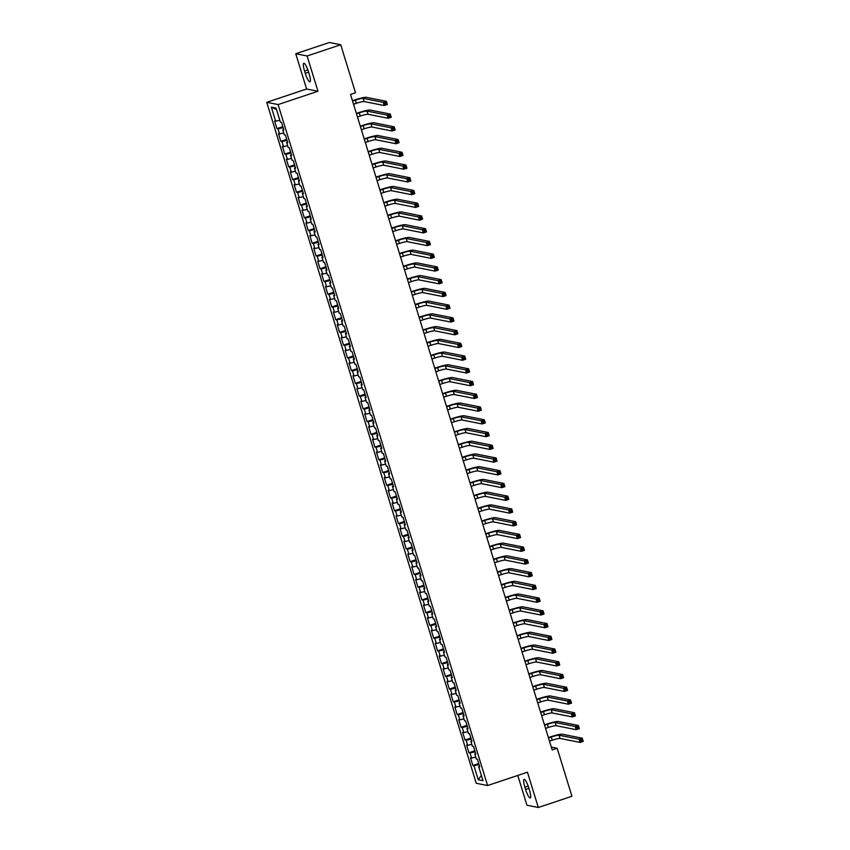 <?xml version="1.0" encoding="UTF-8"?>
<svg xmlns="http://www.w3.org/2000/svg" width="850" height="850" viewBox="0 0 850 850"><rect width="100%" height="100%" fill="white"/><g stroke="black" fill="none" stroke-linecap="round" stroke-linejoin="round"><path stroke-width="1.27" d="M517.778 775.444L526.947 805.247L538.305 807.5L571.933 796.269L557.164 748.255L551.31 747.097M266.741 102.319L476.234 783.264L487.592 785.528L278.109 104.571L266.741 102.319L306.595 89.006L317.964 91.269L307.105 55.983L295.747 53.731L306.595 89.006M295.747 53.731L329.375 42.5L340.733 44.752L307.105 55.983M276.547 109.629L271.352 107.174L275.666 121.189L274.571 120.976L276.93 128.616L278.014 128.828L279.586 133.928L278.492 133.705L280.84 141.355L281.934 141.567L283.507 146.667L282.413 146.444L284.761 154.094L285.855 154.307L287.417 159.396L286.333 159.184L288.681 166.823L289.776 167.046L291.337 172.136L290.254 171.923L292.602 179.562L293.696 179.786L295.258 184.875L294.164 184.663L296.522 192.302L297.606 192.514L299.179 197.614L298.084 197.402L300.443 205.041L301.527 205.254L303.099 210.354L302.005 210.131L304.353 217.781L305.447 217.993L307.009 223.093L305.926 222.87L308.274 230.52L309.368 230.732L310.93 235.822L309.846 235.609L312.194 243.249L313.289 243.472L314.851 248.561L313.756 248.349L316.115 255.988L317.199 256.211L318.771 261.301L317.677 261.088L320.036 268.727L321.119 268.94L322.692 274.04L321.598 273.828L323.946 281.467L325.04 281.679L326.612 286.779L325.518 286.556L327.866 294.206L328.961 294.419L330.522 299.519L329.439 299.296L331.787 306.946L332.881 307.158L334.443 312.248L333.359 312.035L335.707 319.674L336.791 319.897L338.364 324.987L337.269 324.774L339.628 332.414L340.712 332.637L342.284 337.726L341.19 337.514L343.538 345.153L344.632 345.366L346.205 350.466L345.111 350.253L347.459 357.892L348.553 358.105L350.115 363.205L349.031 362.982L351.379 370.632L352.474 370.844L354.036 375.944L352.952 375.721L355.3 383.371L356.384 383.584L357.956 388.673L356.862 388.461L359.221 396.1L360.304 396.323L361.877 401.413L360.783 401.2L363.131 408.839L364.225 409.062L365.797 414.152L364.703 413.939L367.051 421.579L368.146 421.791L369.707 426.891L368.624 426.679L370.972 434.318L372.066 434.531L373.628 439.631L372.544 439.408L374.892 447.058L375.987 447.27L377.549 452.37L376.454 452.147L378.813 459.797L379.897 460.009L381.469 465.099L380.375 464.886L382.734 472.526L383.817 472.749L385.39 477.838L384.296 477.626L386.644 485.265L387.738 485.488L389.3 490.578L388.216 490.365L390.564 498.004L391.659 498.217L393.221 503.317L392.137 503.104L394.485 510.744L395.579 510.956L397.141 516.056L396.047 515.833L398.406 523.483L399.489 523.696L401.062 528.796L399.967 528.572L402.326 536.222L403.41 536.435L404.983 541.524L403.888 541.312L406.236 548.951L407.331 549.174L408.903 554.264L407.809 554.051L410.157 561.691L411.251 561.914L412.813 567.003L411.729 566.791L414.078 574.43L415.172 574.643L416.734 579.742L415.65 579.53L417.998 587.169L419.082 587.382L420.654 592.482L419.56 592.259L421.919 599.909L423.002 600.121L424.575 605.221L423.481 604.998L425.829 612.648L426.923 612.861L428.496 617.95L427.401 617.737L429.749 625.377L430.844 625.6L432.406 630.689L431.322 630.477L433.67 638.116L434.764 638.339L436.326 643.429L435.243 643.216L437.591 650.856L438.674 651.068L440.247 656.168L439.152 655.956L441.511 663.595L442.595 663.808L444.168 668.907L443.073 668.684L445.421 676.334L446.516 676.547L448.088 681.647L446.994 681.424L449.342 689.074L450.436 689.286L451.998 694.376L450.914 694.163L453.263 701.803L454.357 702.026L455.919 707.115L454.835 706.903L457.183 714.542L458.267 714.765L459.839 719.854L458.745 719.642L461.104 727.281L462.188 727.494L463.76 732.594L462.666 732.381L465.024 740.021L466.108 740.233L467.681 745.333L466.586 745.11L468.934 752.76L470.029 752.972L471.591 758.072L470.507 757.849L472.855 765.499L478.741 763.534M271.352 107.174L276.08 108.12L280.394 122.124L281.488 122.347L283.836 129.986L282.742 129.774L284.314 134.863L285.409 135.076L287.757 142.726L286.663 142.502L288.235 147.602L289.319 147.815L291.678 155.465L290.583 155.242L292.156 160.342L293.239 160.554L295.587 168.194L294.504 167.981L296.066 173.081L297.16 173.294L299.508 180.933L298.424 180.721L299.986 185.81L301.081 186.033L303.429 193.673L302.334 193.46L303.907 198.549L305.001 198.773L307.349 206.412L306.255 206.199L307.828 211.289L308.911 211.501L311.27 219.151L310.176 218.928L311.748 224.028L312.832 224.241L315.191 231.891L314.096 231.667L315.658 236.768L316.752 236.98L319.101 244.619L318.017 244.407L319.579 249.507L320.673 249.719L323.021 257.359L321.938 257.146L323.499 262.236L324.594 262.459L326.942 270.098L325.848 269.886L327.42 274.975L328.504 275.198L330.862 282.837L329.768 282.625L331.341 287.714L332.424 287.927L334.783 295.577L333.689 295.354L335.251 300.454L336.345 300.666L338.693 308.316L337.609 308.093L339.171 313.193L340.266 313.406L342.614 321.045L341.53 320.832L343.092 325.933L344.186 326.145L346.534 333.784L345.44 333.572L347.013 338.661L348.107 338.884L350.455 346.524L349.361 346.311L350.933 351.401L352.017 351.624L354.376 359.263L353.281 359.051L354.854 364.14L355.938 364.353L358.286 372.002L357.202 371.779L358.764 376.879L359.858 377.092L362.206 384.742L361.123 384.519L362.684 389.619L363.779 389.831L366.127 397.471L365.033 397.258L366.605 402.358L367.699 402.571L370.047 410.21L368.953 409.998L370.526 415.087L371.609 415.31L373.968 422.949L372.874 422.737L374.446 427.826L375.53 428.049L377.878 435.689L376.794 435.476L378.356 440.566L379.451 440.778L381.799 448.428L380.715 448.205L382.277 453.305L383.371 453.517L385.719 461.168L384.625 460.944L386.197 466.044L387.292 466.257L389.64 473.896L388.546 473.684L390.118 478.784L391.202 478.996L393.561 486.636L392.466 486.423L394.039 491.513L395.123 491.736L397.481 499.375L396.387 499.163L397.949 504.252L399.043 504.475L401.391 512.114L400.308 511.902L401.869 516.991L402.964 517.204L405.312 524.854L404.228 524.631L405.79 529.731L406.884 529.943L409.233 537.593L408.138 537.37L409.711 542.47L410.794 542.683L413.153 550.322L412.059 550.109L413.631 555.209L414.715 555.422L417.074 563.061L415.979 562.849L417.541 567.938L418.636 568.161L420.984 575.801L419.9 575.588L421.462 580.678L422.556 580.901L424.904 588.54L423.821 588.327L425.382 593.417L426.477 593.629L428.825 601.279L427.731 601.056L429.303 606.156L430.397 606.369L432.746 614.019L431.651 613.796L433.224 618.896L434.308 619.108L436.666 626.747L435.572 626.535L437.144 631.635L438.228 631.847L440.576 639.487L439.493 639.274L441.054 644.364L442.149 644.587L444.497 652.226L443.413 652.014L444.975 657.103L446.069 657.326L448.418 664.966L447.323 664.753L448.896 669.843L449.99 670.055L452.338 677.705L451.244 677.482L452.816 682.582L453.9 682.794L456.259 690.444L455.164 690.221L456.737 695.321L457.821 695.534L460.169 703.173L459.085 702.961L460.647 708.061L461.741 708.273L464.089 715.912L463.006 715.7L464.567 720.789L465.662 721.013L468.01 728.652L466.916 728.439L468.488 733.529L469.582 733.752L471.931 741.391L470.836 741.179L472.409 746.268L473.493 746.481L475.851 754.131L474.757 753.907L476.329 759.008L477.413 759.22L479.772 766.87L478.678 766.647L482.991 780.661L478.252 779.726L473.949 765.712L472.855 765.499M340.733 44.752L355.513 92.777L350.529 94.435L552.181 749.912L557.164 748.255M471.591 758.072L475.745 757.116M470.029 752.972L475.129 751.804M478.678 766.647L479.559 766.201M467.681 745.333L471.824 744.377M466.108 740.233L471.219 739.064M474.757 753.907L475.639 753.461M463.76 732.594L467.904 731.648M462.188 727.494L467.298 726.336M470.836 741.179L471.729 740.722M459.839 719.854L463.994 718.909M458.267 714.765L463.377 713.596M466.916 728.439L467.808 727.982M455.919 707.115L460.073 706.169M454.357 702.026L459.457 700.857M463.006 715.7L463.888 715.254M451.998 694.376L456.152 693.43M450.436 689.286L455.536 688.117M459.085 702.961L459.967 702.514M448.088 681.647L452.232 680.691M446.516 676.547L451.626 675.378M455.164 690.221L456.046 689.775M444.168 668.907L448.311 667.951M442.595 663.808L447.706 662.639M451.244 677.482L452.136 677.036M440.247 656.168L444.391 655.222M438.674 651.068L443.785 649.91M447.323 664.753L448.216 664.296M436.326 643.429L440.481 642.483M434.764 638.339L439.864 637.171M443.413 652.014L444.295 651.557M432.406 630.689L436.56 629.744M430.844 625.6L435.944 624.431M439.493 639.274L440.374 638.828M428.496 617.95L432.639 617.004M426.923 612.861L432.034 611.692M435.572 626.535L436.454 626.089M424.575 605.221L428.719 604.265M423.002 600.121L428.113 598.952M431.651 613.796L432.544 613.349M420.654 592.482L424.798 591.526M419.082 587.382L424.192 586.213M427.731 601.056L428.623 600.61M416.734 579.742L420.888 578.797M415.172 574.643L420.272 573.484M423.821 588.327L424.703 587.871M412.813 567.003L416.967 566.058M411.251 561.914L416.351 560.745M419.9 575.588L420.782 575.131M408.903 554.264L413.047 553.318M407.331 549.174L412.441 548.006M415.979 562.849L416.861 562.403M404.983 541.524L409.126 540.579M403.41 536.435L408.521 535.266M412.059 550.109L412.941 549.663M401.062 528.796L405.206 527.839M399.489 523.696L404.6 522.527M408.138 537.37L409.031 536.924M397.141 516.056L401.296 515.1M395.579 510.956L400.679 509.788M404.228 524.631L405.11 524.184M393.221 503.317L397.375 502.371M391.659 498.217L396.759 497.059M400.308 511.902L401.189 511.445M389.3 490.578L393.454 489.632M387.738 485.488L392.838 484.319M396.387 499.163L397.269 498.706M385.39 477.838L389.534 476.892M383.817 472.749L388.928 471.58M392.466 486.423L393.348 485.977M381.469 465.099L385.613 464.153M379.897 460.009L385.007 458.841M388.546 473.684L389.438 473.237M377.549 452.37L381.703 451.414M375.987 447.27L381.087 446.101M384.625 460.944L385.517 460.498M373.628 439.631L377.783 438.674M372.066 434.531L377.166 433.362M380.715 448.205L381.597 447.759M369.707 426.891L373.862 425.946M368.146 421.791L373.246 420.633M376.794 435.476L377.676 435.019M365.797 414.152L369.941 413.206M364.225 409.062L369.336 407.894M372.874 422.737L373.756 422.28M361.877 401.413L366.021 400.467M360.304 396.323L365.415 395.154M368.953 409.998L369.846 409.551M357.956 388.673L362.111 387.728M356.384 383.584L361.494 382.415M365.033 397.258L365.925 396.812M354.036 375.944L358.19 374.988M352.474 370.844L357.574 369.676M361.123 384.519L362.004 384.072M350.115 363.205L354.269 362.249M348.553 358.105L353.653 356.936M357.202 371.779L358.084 371.333M346.205 350.466L350.349 349.52M344.632 345.366L349.743 344.207M353.281 359.051L354.163 358.594M342.284 337.726L346.428 336.781M340.712 332.637L345.822 331.468M349.361 346.311L350.253 345.854M338.364 324.987L342.507 324.041M336.791 319.897L341.902 318.729M345.44 333.572L346.332 333.126M334.443 312.248L338.598 311.302M332.881 307.158L337.981 305.989M341.53 320.832L342.412 320.386M330.522 299.519L334.677 298.562M328.961 294.419L334.061 293.25M337.609 308.093L338.491 307.647M326.612 286.779L330.756 285.823M325.04 281.679L330.151 280.511M333.689 295.354L334.571 294.908M322.692 274.04L326.836 273.094M321.119 268.94L326.23 267.782M329.768 282.625L330.65 282.168M318.771 261.301L322.915 260.355M317.199 256.211L322.309 255.042M325.848 269.886L326.74 269.429M314.851 248.561L319.005 247.616M313.289 243.472L318.389 242.303M321.938 257.146L322.819 256.7M310.93 235.822L315.084 234.876M309.368 230.732L314.468 229.564M318.017 244.407L318.899 243.961M307.009 223.093L311.164 222.137M305.447 217.993L310.547 216.824M314.096 231.667L314.978 231.221M303.099 210.354L307.243 209.408M301.527 205.254L306.638 204.085M310.176 218.928L311.058 218.482M299.179 197.614L303.322 196.669M297.606 192.514L302.717 191.356M306.255 206.199L307.147 205.742M295.258 184.875L299.413 183.929M293.696 179.786L298.796 178.617M302.334 193.46L303.227 193.003M291.337 172.136L295.492 171.19M289.776 167.046L294.876 165.877M298.424 180.721L299.306 180.274M287.417 159.396L291.571 158.451M285.855 154.307L290.955 153.138M294.504 167.981L295.386 167.535M283.507 146.667L287.651 145.711M281.934 141.567L287.045 140.399M290.583 155.242L291.465 154.796M279.586 133.928L283.73 132.982M278.014 128.828L283.124 127.659M286.663 142.502L287.555 142.056M275.666 121.189L279.82 120.243M282.742 129.774L283.634 129.317M317.964 91.269L278.109 104.571M538.305 807.5L527.457 772.214L487.592 785.528M473.949 765.712L479.049 764.543M481.355 775.37L478.252 779.726M308.486 71.804A8.585 1.753 -108.5 0 0 303.801 63.272A8.585 1.753 -108.5 0 0 304.555 71.017L305.256 73.312A8.585 1.753 -108.5 0 0 309.942 81.844A8.585 1.753 -108.5 0 0 309.188 74.099L308.486 71.804M525.566 789.427A8.585 1.753 -108.5 0 0 530.251 797.959A8.585 1.753 -108.5 0 0 529.497 790.202L528.796 787.907A8.585 1.753 -108.5 0 0 524.11 779.376A8.585 1.753 -108.5 0 0 524.864 787.132L525.566 789.427L528.913 788.311M276.93 128.616L282.806 126.65M280.84 141.355L286.726 139.389M284.761 154.094L290.647 152.129M288.681 166.823L294.567 164.857M292.602 179.562L298.488 177.597M296.522 192.302L302.409 190.336M300.443 205.041L306.319 203.076M304.353 217.781L310.239 215.815M308.274 230.52L314.16 228.554M312.194 243.249L318.081 241.283M316.115 255.988L322.001 254.023M320.036 268.727L325.911 266.762M323.946 281.467L329.832 279.501M327.866 294.206L333.752 292.241M331.787 306.946L337.673 304.98M335.707 319.674L341.594 317.709M339.628 332.414L345.504 330.448M343.538 345.153L349.424 343.188M347.459 357.892L353.345 355.927M351.379 370.632L357.266 368.666M355.3 383.371L361.186 381.406M359.221 396.1L365.096 394.134M363.131 408.839L369.017 406.874M367.051 421.579L372.938 419.613M370.972 434.318L376.858 432.353M374.892 447.058L380.779 445.092M378.813 459.797L384.699 457.831M382.734 472.526L388.609 470.56M386.644 485.265L392.53 483.299M390.564 498.004L396.451 496.039M394.485 510.744L400.371 508.778M398.406 523.483L404.292 521.517M402.326 536.222L408.202 534.257M406.236 548.951L412.123 546.986M410.157 561.691L416.043 559.725M414.078 574.43L419.964 572.464M417.998 587.169L423.884 585.204M421.919 599.909L427.794 597.943M425.829 612.648L431.715 610.683M429.749 625.377L435.636 623.411M433.67 638.116L439.556 636.151M437.591 650.856L443.477 648.89M441.511 663.595L447.387 661.629M445.421 676.334L451.308 674.369M449.342 689.074L455.228 687.108M453.263 701.803L459.149 699.837M457.183 714.542L463.069 712.576M461.104 727.281L466.979 725.316M465.024 740.021L470.9 738.055M468.934 752.76L474.821 750.794M353.547 104.252L356.352 103.317A6.704 0.754 162.9 0 1 364.108 101.543L384.211 105.538L383.233 102.351L386.346 101.309L366.244 97.325A10.062 1.137 -17.1 0 0 354.599 99.981L352.453 100.704M352.569 101.076L355.364 100.141A6.704 0.754 162.9 0 1 363.131 98.366L383.233 102.351L384.859 103.073L385.252 104.348L386.495 103.934L386.102 102.659L384.859 103.073M386.102 102.659L386.346 101.309L387.324 104.497L384.211 105.538L385.252 104.348M387.324 104.497L386.495 103.934M357.467 116.992L360.262 116.057A6.704 0.754 162.9 0 1 368.029 114.282L388.131 118.277L387.154 115.09L390.267 114.049L370.164 110.064A10.062 1.137 -17.1 0 0 358.519 112.721L356.373 113.433M356.49 113.804L359.284 112.869A6.704 0.754 162.9 0 1 367.051 111.095L387.154 115.09L388.779 115.812L389.172 117.088L390.416 116.673L390.022 115.398L388.779 115.812M390.022 115.398L390.267 114.049L391.244 117.236L388.131 118.277L389.172 117.088M391.244 117.236L390.416 116.673M361.388 129.731L364.183 128.796A6.704 0.754 162.9 0 1 371.949 127.022L392.052 131.006L391.064 127.829L394.188 126.788L374.085 122.793A10.062 1.137 -17.1 0 0 362.44 125.46L360.294 126.172M360.4 126.544L363.205 125.609A6.704 0.754 162.9 0 1 370.972 123.834L391.064 127.829L392.7 128.552L393.093 129.827L394.336 129.402L393.943 128.137L392.7 128.552M393.943 128.137L394.188 126.788L395.165 129.976L392.052 131.006L393.093 129.827M395.165 129.976L394.336 129.402M365.298 142.471L368.103 141.536A6.704 0.754 162.9 0 1 375.87 139.761L395.973 143.746L394.984 140.569L398.098 139.528L377.995 135.532A10.062 1.137 -17.1 0 0 366.35 138.199L364.214 138.911M364.321 139.283L367.126 138.348A6.704 0.754 162.9 0 1 374.882 136.574L394.984 140.569L396.61 141.291L397.003 142.556L398.257 142.141L397.864 140.866L396.61 141.291M397.864 140.866L398.098 139.528L399.086 142.704L395.973 143.746L397.003 142.556M399.086 142.704L398.257 142.141M369.219 155.21L372.024 154.275A6.704 0.754 162.9 0 1 379.78 152.501L399.882 156.485L398.905 153.298L402.018 152.267L381.916 148.272A10.062 1.137 -17.1 0 0 370.271 150.939L368.124 151.651M368.241 152.023L371.046 151.087A6.704 0.754 162.9 0 1 378.803 149.313L398.905 153.298L400.531 154.02L400.924 155.295L402.167 154.881L401.774 153.606L400.531 154.02M401.774 153.606L402.018 152.267L402.996 155.444L399.882 156.485L400.924 155.295M402.996 155.444L402.167 154.881M373.139 167.939L375.944 167.004A6.704 0.754 162.9 0 1 383.701 165.229L403.803 169.224L402.826 166.037L405.939 164.996L385.836 161.011A10.062 1.137 -17.1 0 0 374.191 163.667L372.045 164.39M372.162 164.762L374.956 163.827A6.704 0.754 162.9 0 1 382.723 162.053L402.826 166.037L404.451 166.759L404.844 168.034L406.087 167.62L405.694 166.345L404.451 166.759M405.694 166.345L405.939 164.996L406.916 168.183L403.803 169.224L404.844 168.034M406.916 168.183L406.087 167.62M377.06 180.678L379.854 179.743A6.704 0.754 162.9 0 1 387.621 177.969L407.724 181.964L406.746 178.776L409.859 177.735L389.757 173.751A10.062 1.137 -17.1 0 0 378.112 176.407L375.966 177.129M376.082 177.501L378.877 176.566A6.704 0.754 162.9 0 1 386.644 174.792L406.746 178.776L408.372 179.499L408.765 180.774L410.008 180.359L409.615 179.084L408.372 179.499M409.615 179.084L409.859 177.735L410.837 180.923L407.724 181.964L408.765 180.774M410.837 180.923L410.008 180.359M380.981 193.417L383.775 192.482A6.704 0.754 162.9 0 1 391.542 190.708L411.644 194.703L410.667 191.516L413.78 190.474L393.678 186.49A10.062 1.137 -17.1 0 0 382.033 189.146L379.886 189.858M380.003 190.23L382.797 189.295A6.704 0.754 162.9 0 1 390.564 187.521L410.667 191.516L412.293 192.238L412.686 193.513L413.929 193.099L413.536 191.824L412.293 192.238M413.536 191.824L413.78 190.474L414.757 193.662L411.644 194.703L412.686 193.513M414.757 193.662L413.929 193.099M384.901 206.157L387.696 205.222A6.704 0.754 162.9 0 1 395.462 203.447L415.565 207.432L414.577 204.255L417.69 203.214L397.587 199.219A10.062 1.137 -17.1 0 0 385.953 201.886L383.807 202.597M383.913 202.969L386.718 202.034A6.704 0.754 162.9 0 1 394.474 200.26L414.577 204.255L416.213 204.977L416.596 206.252L417.849 205.827L417.456 204.563L416.213 204.977M417.456 204.563L417.69 203.214L418.678 206.401L415.565 207.432L416.596 206.252M418.678 206.401L417.849 205.827M388.811 218.896L391.616 217.961A6.704 0.754 162.9 0 1 399.373 216.187L419.475 220.171L418.498 216.994L421.611 215.953L401.508 211.958A10.062 1.137 -17.1 0 0 389.863 214.625L387.717 215.337M387.834 215.709L390.639 214.774A6.704 0.754 162.9 0 1 398.395 212.999L418.498 216.994L420.123 217.717L420.516 218.981L421.759 218.567L421.377 217.292L420.123 217.717M421.377 217.292L421.611 215.953L422.588 219.13L419.475 220.171L420.516 218.981M422.588 219.13L421.759 218.567M392.732 231.636L395.537 230.701A6.704 0.754 162.9 0 1 403.293 228.926L423.396 232.911L422.418 229.723L425.531 228.692L405.429 224.697A10.062 1.137 -17.1 0 0 393.784 227.364L391.638 228.076M391.754 228.448L394.549 227.513A6.704 0.754 162.9 0 1 402.316 225.739L422.418 229.723L424.044 230.446L424.437 231.721L425.68 231.306L425.287 230.031L424.044 230.446M425.287 230.031L425.531 228.692L426.509 231.869L423.396 232.911L424.437 231.721M426.509 231.869L425.68 231.306M396.652 244.364L399.447 243.429A6.704 0.754 162.9 0 1 407.214 241.655L427.316 245.65L426.339 242.462L429.452 241.421L409.349 237.437A10.062 1.137 -17.1 0 0 397.704 240.093L395.558 240.816M395.675 241.188L398.469 240.252A6.704 0.754 162.9 0 1 406.236 238.478L426.339 242.462L427.964 243.185L428.358 244.46L429.601 244.046L429.207 242.771L427.964 243.185M429.207 242.771L429.452 241.421L430.429 244.609L427.316 245.65L428.358 244.46M430.429 244.609L429.601 244.046M400.573 257.104L403.368 256.169A6.704 0.754 162.9 0 1 411.134 254.394L431.237 258.389L430.259 255.202L433.373 254.161L413.27 250.176A10.062 1.137 -17.1 0 0 401.625 252.833L399.479 253.555M399.596 253.927L402.39 252.992A6.704 0.754 162.9 0 1 410.157 251.218L430.259 255.202L431.885 255.924L432.278 257.199L433.521 256.785L433.128 255.51L431.885 255.924M433.128 255.51L433.373 254.161L434.35 257.348L431.237 258.389L432.278 257.199M434.35 257.348L433.521 256.785M404.494 269.843L407.288 268.908A6.704 0.754 162.9 0 1 415.055 267.134L435.158 271.129L434.169 267.941L437.283 266.9L417.191 262.916A10.062 1.137 -17.1 0 0 405.546 265.572L403.399 266.284M403.506 266.656L406.311 265.721A6.704 0.754 162.9 0 1 414.067 263.946L434.169 267.941L435.806 268.664L436.188 269.939L437.442 269.524L437.049 268.249L435.806 268.664M437.049 268.249L437.283 266.9L438.271 270.087L435.158 271.129L436.188 269.939M438.271 270.087L437.442 269.524M408.404 282.582L411.209 281.647A6.704 0.754 162.9 0 1 418.965 279.873L439.067 283.858L438.09 280.681L441.203 279.639L421.101 275.644A10.062 1.137 -17.1 0 0 409.456 278.311L407.309 279.023M407.426 279.395L410.231 278.46A6.704 0.754 162.9 0 1 417.987 276.686L438.09 280.681L439.716 281.403L440.109 282.678L441.352 282.253L440.969 280.989L439.716 281.403M440.969 280.989L441.203 279.639L442.181 282.827L439.067 283.858L440.109 282.678M442.181 282.827L441.352 282.253M412.324 295.322L415.129 294.387A6.704 0.754 162.9 0 1 422.886 292.612L442.988 296.597L442.011 293.42L445.124 292.379L425.021 288.384A10.062 1.137 -17.1 0 0 413.376 291.051L411.23 291.763M411.347 292.134L414.141 291.199A6.704 0.754 162.9 0 1 421.908 289.425L442.011 293.42L443.636 294.142L444.029 295.407L445.272 294.993L444.879 293.717L443.636 294.142M444.879 293.717L445.124 292.379L446.101 295.556L442.988 296.597L444.029 295.407M446.101 295.556L445.272 294.993M416.245 308.061L419.039 307.126A6.704 0.754 162.9 0 1 426.806 305.352L446.909 309.336L445.931 306.149L449.044 305.118L428.942 301.123A10.062 1.137 -17.1 0 0 417.297 303.79L415.151 304.502M415.267 304.874L418.062 303.939A6.704 0.754 162.9 0 1 425.829 302.164L445.931 306.149L447.557 306.871L447.95 308.146L449.193 307.732L448.8 306.457L447.557 306.871M448.8 306.457L449.044 305.118L450.022 308.295L446.909 309.336L447.95 308.146M450.022 308.295L449.193 307.732M420.166 320.79L422.96 319.855A6.704 0.754 162.9 0 1 430.727 318.081L450.829 322.076L449.852 318.888L452.965 317.847L432.862 313.862A10.062 1.137 -17.1 0 0 421.217 316.519L419.071 317.241M419.188 317.613L421.983 316.678A6.704 0.754 162.9 0 1 429.749 314.904L449.852 318.888L451.478 319.611L451.871 320.886L453.114 320.471L452.721 319.196L451.478 319.611M452.721 319.196L452.965 317.847L453.942 321.034L450.829 322.076L451.871 320.886M453.942 321.034L453.114 320.471M424.086 333.529L426.881 332.594A6.704 0.754 162.9 0 1 434.647 330.82L454.75 334.815L453.762 331.627L456.875 330.586L436.783 326.602A10.062 1.137 -17.1 0 0 425.138 329.258L422.992 329.981M423.098 330.353L425.903 329.418A6.704 0.754 162.9 0 1 433.67 327.643L453.762 331.627L455.398 332.35L455.781 333.625L457.034 333.211L456.641 331.936L455.398 332.35M456.641 331.936L456.875 330.586L457.863 333.774L454.75 334.815L455.781 333.625M457.863 333.774L457.034 333.211M427.996 346.269L430.801 345.334A6.704 0.754 162.9 0 1 438.568 343.559L458.66 347.554L457.683 344.367L460.796 343.326L440.693 339.341A10.062 1.137 -17.1 0 0 429.048 341.998L426.913 342.709M427.019 343.081L429.824 342.146A6.704 0.754 162.9 0 1 437.58 340.372L457.683 344.367L459.308 345.089L459.701 346.364L460.955 345.95L460.562 344.675L459.308 345.089M460.562 344.675L460.796 343.326L461.784 346.513L458.66 347.554L459.701 346.364M461.784 346.513L460.955 345.95M431.917 359.008L434.722 358.073A6.704 0.754 162.9 0 1 442.478 356.299L462.581 360.283L461.603 357.106L464.716 356.065L444.614 352.07A10.062 1.137 -17.1 0 0 432.969 354.737L430.822 355.449M430.939 355.821L433.744 354.886A6.704 0.754 162.9 0 1 441.501 353.111L461.603 357.106L463.229 357.829L463.622 359.104L464.865 358.679L464.472 357.414L463.229 357.829M464.472 357.414L464.716 356.065L465.694 359.252L462.581 360.283L463.622 359.104M465.694 359.252L464.865 358.679M435.837 371.748L438.642 370.812A6.704 0.754 162.9 0 1 446.399 369.038L466.501 373.022L465.524 369.846L468.637 368.804L448.534 364.809A10.062 1.137 -17.1 0 0 436.889 367.476L434.743 368.188M434.86 368.56L437.654 367.625A6.704 0.754 162.9 0 1 445.421 365.851L465.524 369.846L467.149 370.568L467.543 371.832L468.786 371.418L468.392 370.143L467.149 370.568M468.392 370.143L468.637 368.804L469.614 371.981L466.501 373.022L467.543 371.832M469.614 371.981L468.786 371.418M439.758 384.487L442.553 383.552A6.704 0.754 162.9 0 1 450.319 381.777L470.422 385.762L469.444 382.574L472.558 381.544L452.455 377.549A10.062 1.137 -17.1 0 0 440.81 380.216L438.664 380.928M438.781 381.299L441.575 380.364A6.704 0.754 162.9 0 1 449.342 378.59L469.444 382.574L471.07 383.297L471.463 384.572L472.706 384.158L472.313 382.882L471.07 383.297M472.313 382.882L472.558 381.544L473.535 384.721L470.422 385.762L471.463 384.572M473.535 384.721L472.706 384.158M443.679 397.216L446.473 396.281A6.704 0.754 162.9 0 1 454.24 394.506L474.342 398.501L473.354 395.314L476.478 394.272L456.376 390.288A10.062 1.137 -17.1 0 0 444.731 392.944L442.584 393.667M442.691 394.039L445.496 393.104A6.704 0.754 162.9 0 1 453.263 391.329L473.354 395.314L474.991 396.036L475.384 397.311L476.627 396.897L476.234 395.622L474.991 396.036M476.234 395.622L476.478 394.272L477.456 397.46L474.342 398.501L475.384 397.311M477.456 397.46L476.627 396.897M447.589 409.955L450.394 409.02A6.704 0.754 162.9 0 1 458.161 407.246L478.263 411.241L477.275 408.053L480.388 407.012L460.286 403.027A10.062 1.137 -17.1 0 0 448.641 405.684L446.505 406.406M446.611 406.778L449.416 405.843A6.704 0.754 162.9 0 1 457.172 404.069L477.275 408.053L478.901 408.776L479.294 410.051L480.547 409.636L480.154 408.361L478.901 408.776M480.154 408.361L480.388 407.012L481.376 410.199L478.263 411.241L479.294 410.051M481.376 410.199L480.547 409.636M451.509 422.694L454.314 421.759A6.704 0.754 162.9 0 1 462.071 419.985L482.173 423.98L481.196 420.793L484.309 419.751L464.206 415.767A10.062 1.137 -17.1 0 0 452.561 418.423L450.415 419.135M450.532 419.507L453.337 418.572A6.704 0.754 162.9 0 1 461.093 416.797L481.196 420.793L482.821 421.515L483.214 422.79L484.457 422.376L484.064 421.101L482.821 421.515M484.064 421.101L484.309 419.751L485.286 422.939L482.173 423.98L483.214 422.79M485.286 422.939L484.457 422.376M455.43 435.434L458.235 434.499A6.704 0.754 162.9 0 1 465.991 432.724L486.094 436.709L485.116 433.532L488.229 432.491L468.127 428.496A10.062 1.137 -17.1 0 0 456.482 431.163L454.336 431.874M454.453 432.246L457.247 431.311A6.704 0.754 162.9 0 1 465.014 429.537L485.116 433.532L486.742 434.254L487.135 435.529L488.378 435.104L487.985 433.84L486.742 434.254M487.985 433.84L488.229 432.491L489.207 435.678L486.094 436.709L487.135 435.529M489.207 435.678L488.378 435.104M459.351 448.173L462.145 447.238A6.704 0.754 162.9 0 1 469.912 445.464L490.014 449.448L489.037 446.271L492.15 445.23L472.047 441.235A10.062 1.137 -17.1 0 0 460.402 443.902L458.256 444.614M458.373 444.986L461.168 444.051A6.704 0.754 162.9 0 1 468.934 442.276L489.037 446.271L490.663 446.994L491.056 448.258L492.299 447.844L491.906 446.569L490.663 446.994M491.906 446.569L492.15 445.23L493.127 448.407L490.014 449.448L491.056 448.258M493.127 448.407L492.299 447.844M463.271 460.913L466.066 459.978A6.704 0.754 162.9 0 1 473.832 458.203L493.935 462.188L492.957 459L496.071 457.969L475.968 453.974A10.062 1.137 -17.1 0 0 464.323 456.641L462.177 457.353M462.294 457.725L465.088 456.79A6.704 0.754 162.9 0 1 472.855 455.016L492.957 459L494.583 459.723L494.976 460.998L496.219 460.583L495.826 459.308L494.583 459.723M495.826 459.308L496.071 457.969L497.048 461.146L493.935 462.188L494.976 460.998M497.048 461.146L496.219 460.583M467.192 473.641L469.986 472.706A6.704 0.754 162.9 0 1 477.753 470.932L497.856 474.927L496.868 471.739L499.981 470.698L479.878 466.714A10.062 1.137 -17.1 0 0 468.244 469.37L466.098 470.092M466.204 470.464L469.009 469.529A6.704 0.754 162.9 0 1 476.765 467.755L496.868 471.739L498.504 472.462L498.886 473.737L500.14 473.322L499.747 472.047L498.504 472.462M499.747 472.047L499.981 470.698L500.969 473.886L497.856 474.927L498.886 473.737M500.969 473.886L500.14 473.322M471.102 486.381L473.907 485.446A6.704 0.754 162.9 0 1 481.663 483.671L501.766 487.666L500.788 484.479L503.901 483.438L483.799 479.453A10.062 1.137 -17.1 0 0 472.154 482.109L470.007 482.832M470.124 483.204L472.929 482.269A6.704 0.754 162.9 0 1 480.686 480.494L500.788 484.479L502.414 485.201L502.807 486.476L504.05 486.062L503.668 484.787L502.414 485.201M503.668 484.787L503.901 483.438L504.879 486.625L501.766 487.666L502.807 486.476M504.879 486.625L504.05 486.062M475.022 499.12L477.828 498.185A6.704 0.754 162.9 0 1 485.584 496.411L505.686 500.406L504.709 497.218L507.822 496.177L487.719 492.192A10.062 1.137 -17.1 0 0 476.074 494.849L473.928 495.561M474.045 495.933L476.839 494.998A6.704 0.754 162.9 0 1 484.606 493.223L504.709 497.218L506.334 497.941L506.728 499.216L507.971 498.801L507.578 497.526L506.334 497.941M507.578 497.526L507.822 496.177L508.799 499.364L505.686 500.406L506.728 499.216M508.799 499.364L507.971 498.801M478.943 511.859L481.737 510.924A6.704 0.754 162.9 0 1 489.504 509.15L509.607 513.134L508.629 509.957L511.743 508.916L491.64 504.921A10.062 1.137 -17.1 0 0 479.995 507.588L477.849 508.3M477.966 508.672L480.76 507.737A6.704 0.754 162.9 0 1 488.527 505.962L508.629 509.957L510.255 510.68L510.648 511.955L511.891 511.53L511.498 510.266L510.255 510.68M511.498 510.266L511.743 508.916L512.72 512.104L509.607 513.134L510.648 511.955M512.72 512.104L511.891 511.53M482.864 524.599L485.658 523.664A6.704 0.754 162.9 0 1 493.425 521.889L513.528 525.874L512.55 522.697L515.663 521.656L495.561 517.661A10.062 1.137 -17.1 0 0 483.916 520.327L481.769 521.039M481.886 521.411L484.681 520.476A6.704 0.754 162.9 0 1 492.447 518.702L512.55 522.697L514.176 523.419L514.569 524.684L515.812 524.269L515.419 522.994L514.176 523.419M515.419 522.994L515.663 521.656L516.641 524.832L513.528 525.874L514.569 524.684M516.641 524.832L515.812 524.269M486.784 537.338L489.579 536.403A6.704 0.754 162.9 0 1 497.346 534.629L517.448 538.613L516.46 535.426L519.573 534.395L499.481 530.4A10.062 1.137 -17.1 0 0 487.836 533.067L485.69 533.779M485.796 534.151L488.601 533.216A6.704 0.754 162.9 0 1 496.358 531.441L516.46 535.426L518.096 536.148L518.479 537.423L519.733 537.009L519.339 535.734L518.096 536.148M519.339 535.734L519.573 534.395L520.561 537.572L517.448 538.613L518.479 537.423M520.561 537.572L519.733 537.009M490.694 550.067L493.499 549.132A6.704 0.754 162.9 0 1 501.256 547.357L521.358 551.352L520.381 548.165L523.494 547.124L503.391 543.139A10.062 1.137 -17.1 0 0 491.746 545.796L489.6 546.518M489.717 546.89L492.522 545.955A6.704 0.754 162.9 0 1 500.278 544.181L520.381 548.165L522.006 548.888L522.399 550.162L523.642 549.748L523.26 548.473L522.006 548.888M523.26 548.473L523.494 547.124L524.471 550.311L521.358 551.352L522.399 550.162M524.471 550.311L523.642 549.748M494.615 562.806L497.42 561.871A6.704 0.754 162.9 0 1 505.176 560.097L525.279 564.092L524.301 560.904L527.414 559.863L507.312 555.879A10.062 1.137 -17.1 0 0 495.667 558.535L493.521 559.258M493.638 559.629L496.432 558.694A6.704 0.754 162.9 0 1 504.199 556.92L524.301 560.904L525.927 561.627L526.32 562.902L527.563 562.487L527.17 561.213L525.927 561.627M527.17 561.213L527.414 559.863L528.392 563.051L525.279 564.092L526.32 562.902M528.392 563.051L527.563 562.487M498.536 575.546L501.33 574.611A6.704 0.754 162.9 0 1 509.097 572.836L529.199 576.831L528.222 573.644L531.335 572.602L511.233 568.618A10.062 1.137 -17.1 0 0 499.587 571.274L497.441 571.986M497.558 572.358L500.353 571.423A6.704 0.754 162.9 0 1 508.119 569.649L528.222 573.644L529.847 574.366L530.241 575.641L531.484 575.227L531.091 573.952L529.847 574.366M531.091 573.952L531.335 572.602L532.312 575.79L529.199 576.831L530.241 575.641M532.312 575.79L531.484 575.227M502.456 588.285L505.251 587.35A6.704 0.754 162.9 0 1 513.017 585.576L533.12 589.56L532.142 586.383L535.256 585.342L515.153 581.347A10.062 1.137 -17.1 0 0 503.508 584.014L501.362 584.726M501.479 585.097L504.273 584.162A6.704 0.754 162.9 0 1 512.04 582.388L532.142 586.383L533.768 587.106L534.161 588.381L535.404 587.956L535.011 586.691L533.768 587.106M535.011 586.691L535.256 585.342L536.233 588.529L533.12 589.56L534.161 588.381M536.233 588.529L535.404 587.956M506.377 601.024L509.171 600.089A6.704 0.754 162.9 0 1 516.938 598.315L537.041 602.299L536.053 599.122L539.166 598.081L519.074 594.086A10.062 1.137 -17.1 0 0 507.429 596.753L505.283 597.465M505.389 597.837L508.194 596.902A6.704 0.754 162.9 0 1 515.961 595.128L536.053 599.122L537.689 599.845L538.071 601.109L539.325 600.695L538.932 599.42L537.689 599.845M538.932 599.42L539.166 598.081L540.154 601.258L537.041 602.299L538.071 601.109M540.154 601.258L539.325 600.695M510.287 613.764L513.092 612.829A6.704 0.754 162.9 0 1 520.859 611.054L540.951 615.039L539.973 611.851L543.086 610.821L522.984 606.826A10.062 1.137 -17.1 0 0 511.339 609.492L509.192 610.204M509.309 610.576L512.114 609.641A6.704 0.754 162.9 0 1 519.871 607.867L539.973 611.851L541.599 612.574L541.992 613.849L543.246 613.434L542.852 612.159L541.599 612.574M542.852 612.159L543.086 610.821L544.074 613.997L540.951 615.039L541.992 613.849M544.074 613.997L543.246 613.434M514.207 626.492L517.013 625.558A6.704 0.754 162.9 0 1 524.769 623.783L544.871 627.778L543.894 624.591L547.007 623.549L526.904 619.565A10.062 1.137 -17.1 0 0 515.259 622.221L513.113 622.944M513.23 623.316L516.035 622.381A6.704 0.754 162.9 0 1 523.791 620.606L543.894 624.591L545.519 625.313L545.912 626.588L547.156 626.174L546.763 624.899L545.519 625.313M546.763 624.899L547.007 623.549L547.984 626.737L544.871 627.778L545.912 626.588M547.984 626.737L547.156 626.174M518.128 639.232L520.933 638.297A6.704 0.754 162.9 0 1 528.689 636.523L548.792 640.518L547.814 637.33L550.928 636.289L530.825 632.304A10.062 1.137 -17.1 0 0 519.18 634.961L517.034 635.683M517.151 636.055L519.945 635.12A6.704 0.754 162.9 0 1 527.712 633.346L547.814 637.33L549.44 638.053L549.833 639.327L551.076 638.913L550.683 637.638L549.44 638.053M550.683 637.638L550.928 636.289L551.905 639.476L548.792 640.518L549.833 639.327M551.905 639.476L551.076 638.913M522.049 651.971L524.843 651.036A6.704 0.754 162.9 0 1 532.61 649.262L552.713 653.257L551.735 650.069L554.848 649.028L534.746 645.044A10.062 1.137 -17.1 0 0 523.101 647.7L520.954 648.412M521.071 648.784L523.866 647.849A6.704 0.754 162.9 0 1 531.633 646.074L551.735 650.069L553.361 650.792L553.754 652.067L554.997 651.653L554.604 650.378L553.361 650.792M554.604 650.378L554.848 649.028L555.826 652.216L552.713 653.257L553.754 652.067M555.826 652.216L554.997 651.653M525.969 664.711L528.764 663.776A6.704 0.754 162.9 0 1 536.531 662.001L556.633 665.986L555.645 662.809L558.769 661.768L538.666 657.773A10.062 1.137 -17.1 0 0 527.021 660.439L524.875 661.151M524.981 661.523L527.786 660.588A6.704 0.754 162.9 0 1 535.553 658.814L555.645 662.809L557.281 663.531L557.674 664.806L558.918 664.381L558.524 663.117L557.281 663.531M558.524 663.117L558.769 661.768L559.746 664.955L556.633 665.986L557.674 664.806M559.746 664.955L558.918 664.381M529.879 677.45L532.684 676.515A6.704 0.754 162.9 0 1 540.451 674.741L560.543 678.725L559.566 675.548L562.679 674.507L542.576 670.512A10.062 1.137 -17.1 0 0 530.931 673.179L528.796 673.891M528.902 674.263L531.707 673.327A6.704 0.754 162.9 0 1 539.463 671.553L559.566 675.548L561.191 676.271L561.584 677.535L562.838 677.121L562.445 675.846L561.191 676.271M562.445 675.846L562.679 674.507L563.667 677.684L560.543 678.725L561.584 677.535M563.667 677.684L562.838 677.121M533.8 690.189L536.605 689.254A6.704 0.754 162.9 0 1 544.361 687.48L564.464 691.464L563.486 688.277L566.599 687.246L546.497 683.251A10.062 1.137 -17.1 0 0 534.852 685.918L532.706 686.63M532.822 687.002L535.628 686.067A6.704 0.754 162.9 0 1 543.384 684.293L563.486 688.277L565.112 688.999L565.505 690.274L566.748 689.86L566.355 688.585L565.112 688.999M566.355 688.585L566.599 687.246L567.577 690.423L564.464 691.464L565.505 690.274M567.577 690.423L566.748 689.86M537.721 702.918L540.526 701.983A6.704 0.754 162.9 0 1 548.282 700.209L568.384 704.204L567.407 701.016L570.52 699.975L550.418 695.991A10.062 1.137 -17.1 0 0 538.773 698.647L536.626 699.369M536.743 699.741L539.538 698.806A6.704 0.754 162.9 0 1 547.304 697.032L567.407 701.016L569.032 701.739L569.426 703.014L570.669 702.599L570.276 701.324L569.032 701.739M570.276 701.324L570.52 699.975L571.497 703.162L568.384 704.204L569.426 703.014M571.497 703.162L570.669 702.599M541.641 715.657L544.436 714.722A6.704 0.754 162.9 0 1 552.202 712.948L572.305 716.943L571.327 713.756L574.441 712.714L554.338 708.73A10.062 1.137 -17.1 0 0 542.693 711.386L540.547 712.109M540.664 712.47L543.458 711.546A6.704 0.754 162.9 0 1 551.225 709.771L571.327 713.756L572.953 714.478L573.346 715.753L574.589 715.339L574.196 714.064L572.953 714.478M574.196 714.064L574.441 712.714L575.418 715.902L572.305 716.943L573.346 715.753M575.418 715.902L574.589 715.339M545.562 728.397L548.356 727.462A6.704 0.754 162.9 0 1 556.123 725.688L576.226 729.683L575.248 726.495L578.361 725.454L558.259 721.469A10.062 1.137 -17.1 0 0 546.614 724.126L544.468 724.838M544.584 725.209L547.379 724.274A6.704 0.754 162.9 0 1 555.146 722.5L575.248 726.495L576.874 727.218L577.267 728.492L578.51 728.078L578.117 726.803L576.874 727.218M578.117 726.803L578.361 725.454L579.339 728.641L576.226 729.683L577.267 728.492M579.339 728.641L578.51 728.078M549.482 741.136L552.277 740.201A6.704 0.754 162.9 0 1 560.044 738.427L580.146 742.411L579.158 739.234L582.271 738.193L562.169 734.198A10.062 1.137 -17.1 0 0 550.534 736.865L548.388 737.577M548.494 737.949L551.299 737.014A6.704 0.754 162.9 0 1 559.056 735.239L579.158 739.234L580.784 739.957L581.177 741.232L582.431 740.807L582.037 739.543L580.784 739.957M582.037 739.543L582.271 738.193L583.259 741.381L580.146 742.411L581.177 741.232M583.259 741.381L582.431 740.807M307.859 69.923L304.555 71.017M308.614 72.197L305.256 73.312M528.158 786.027L524.864 787.132M355.364 100.141L356.352 103.317M363.131 98.366L364.108 101.543M359.284 112.869L360.262 116.057M367.051 111.095L368.029 114.282M363.205 125.609L364.183 128.796M370.972 123.834L371.949 127.022M367.126 138.348L368.103 141.536M374.882 136.574L375.87 139.761M371.046 151.087L372.024 154.275M378.803 149.313L379.78 152.501M374.956 163.827L375.944 167.004M382.723 162.053L383.701 165.229M378.877 176.566L379.854 179.743M386.644 174.792L387.621 177.969M382.797 189.295L383.775 192.482M390.564 187.521L391.542 190.708M386.718 202.034L387.696 205.222M394.474 200.26L395.462 203.447M390.639 214.774L391.616 217.961M398.395 212.999L399.373 216.187M394.549 227.513L395.537 230.701M402.316 225.739L403.293 228.926M398.469 240.252L399.447 243.429M406.236 238.478L407.214 241.655M402.39 252.992L403.368 256.169M410.157 251.218L411.134 254.394M406.311 265.721L407.288 268.908M414.067 263.946L415.055 267.134M410.231 278.46L411.209 281.647M417.987 276.686L418.965 279.873M414.141 291.199L415.129 294.387M421.908 289.425L422.886 292.612M418.062 303.939L419.039 307.126M425.829 302.164L426.806 305.352M421.983 316.678L422.96 319.855M429.749 314.904L430.727 318.081M425.903 329.418L426.881 332.594M433.67 327.643L434.647 330.82M429.824 342.146L430.801 345.334M437.58 340.372L438.568 343.559M433.744 354.886L434.722 358.073M441.501 353.111L442.478 356.299M437.654 367.625L438.642 370.812M445.421 365.851L446.399 369.038M441.575 380.364L442.553 383.552M449.342 378.59L450.319 381.777M445.496 393.104L446.473 396.281M453.263 391.329L454.24 394.506M449.416 405.843L450.394 409.02M457.172 404.069L458.161 407.246M453.337 418.572L454.314 421.759M461.093 416.797L462.071 419.985M457.247 431.311L458.235 434.499M465.014 429.537L465.991 432.724M461.168 444.051L462.145 447.238M468.934 442.276L469.912 445.464M465.088 456.79L466.066 459.978M472.855 455.016L473.832 458.203M469.009 469.529L469.986 472.706M476.765 467.755L477.753 470.932M472.929 482.269L473.907 485.446M480.686 480.494L481.663 483.671M476.839 494.998L477.828 498.185M484.606 493.223L485.584 496.411M480.76 507.737L481.737 510.924M488.527 505.962L489.504 509.15M484.681 520.476L485.658 523.664M492.447 518.702L493.425 521.889M488.601 533.216L489.579 536.403M496.358 531.441L497.346 534.629M492.522 545.955L493.499 549.132M500.278 544.181L501.256 547.357M496.432 558.694L497.42 561.871M504.199 556.92L505.176 560.097M500.353 571.423L501.33 574.611M508.119 569.649L509.097 572.836M504.273 584.162L505.251 587.35M512.04 582.388L513.017 585.576M508.194 596.902L509.171 600.089M515.961 595.128L516.938 598.315M512.114 609.641L513.092 612.829M519.871 607.867L520.859 611.054M516.035 622.381L517.013 625.558M523.791 620.606L524.769 623.783M519.945 635.12L520.933 638.297M527.712 633.346L528.689 636.523M523.866 647.849L524.843 651.036M531.633 646.074L532.61 649.262M527.786 660.588L528.764 663.776M535.553 658.814L536.531 662.001M531.707 673.327L532.684 676.515M539.463 671.553L540.451 674.741M535.628 686.067L536.605 689.254M543.384 684.293L544.361 687.48M539.538 698.806L540.526 701.983M547.304 697.032L548.282 700.209M543.458 711.546L544.436 714.722M551.225 709.771L552.202 712.948M547.379 724.274L548.356 727.462M555.146 722.5L556.123 725.688M551.299 737.014L552.277 740.201M559.056 735.239L560.044 738.427"/></g></svg>
